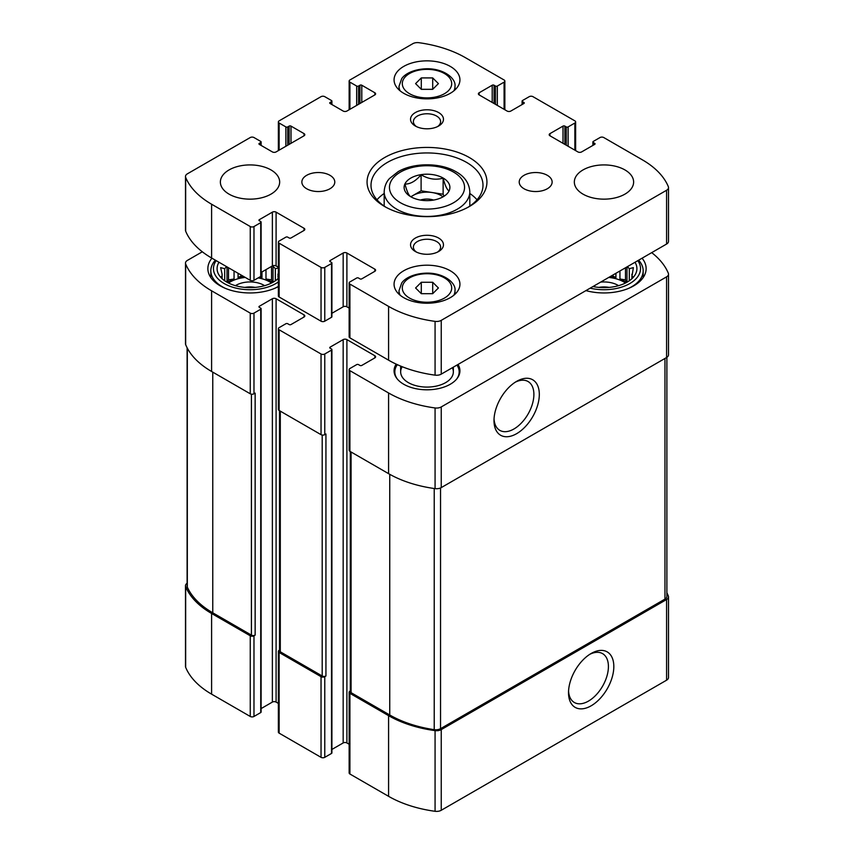 <?xml version="1.0" encoding="UTF-8"?>
<svg xmlns="http://www.w3.org/2000/svg" width="854" height="854" viewBox="0 0 854 854"><rect width="100%" height="100%" fill="white"/><g stroke="black" fill="none" stroke-linecap="round" stroke-linejoin="round"><path stroke-width="1.28" d="M187.111 583.261A6.586 3.8 0 0 0 185.489 585.759A6.586 3.8 0 0 0 185.66 586.634A97.484 56.279 0 0 0 211.6 613.482L250.254 635.792A2.637 1.516 0 0 0 253.98 635.792L255.143 635.12L255.143 393.118L253.98 393.79L253.98 313.119L260.726 309.223A1.313 0.758 0 0 0 261.121 308.689A1.313 0.758 0 0 0 260.726 308.145L259.338 307.344L259.338 306.266A1.313 0.758 0 0 0 258.943 306.799A1.313 0.758 0 0 0 259.338 307.344M185.489 585.759L185.489 666.43A6.586 3.8 0 0 0 185.66 667.305A97.484 56.279 0 0 0 211.6 694.153L250.254 716.463A2.637 1.516 0 0 0 253.98 716.463L260.726 712.567A1.313 0.758 0 0 0 261.121 712.033L261.121 308.689M279.525 650.086L279.13 650.321A2.637 1.516 0 0 0 278.361 651.389A2.637 1.516 0 0 0 279.13 652.467L321.04 676.667A2.637 1.516 0 0 0 324.766 676.667L325.94 675.994L325.94 433.992L324.766 434.665L324.766 353.994L331.523 350.097A1.313 0.758 0 0 0 331.907 349.553A1.313 0.758 0 0 0 331.523 349.019L330.124 348.208L330.124 347.14A1.313 0.758 0 0 0 329.74 347.674A1.313 0.758 0 0 0 330.124 348.208M278.361 651.389L278.361 732.059A2.637 1.516 0 0 0 279.13 733.138L321.04 757.338A2.637 1.516 0 0 0 324.766 757.338L331.523 753.441A1.313 0.758 0 0 0 331.907 752.897L331.907 349.553M350.311 690.961L349.916 691.185A2.637 1.516 0 0 0 349.147 692.263A2.637 1.516 0 0 0 349.916 693.341L388.581 715.663A97.484 56.279 0 0 0 435.07 730.629A6.586 3.8 0 0 0 441.24 729.615L666.59 599.519A6.586 3.8 0 0 0 668.511 596.829A6.586 3.8 0 0 0 668.34 595.953A97.484 56.279 0 0 0 666.889 592.825M349.147 692.263L349.147 772.934A2.637 1.516 0 0 0 349.916 774.012L388.581 796.323A97.484 56.279 0 0 0 435.07 811.3A6.586 3.8 0 0 0 441.24 810.286L666.59 680.19A6.586 3.8 0 0 0 668.511 677.5L668.511 596.829M591.171 705.788A32.036 18.5 120 0 0 613.823 666.547A32.036 18.5 120 0 0 591.171 653.47A32.036 18.5 120 0 0 568.518 692.711A32.036 18.5 120 0 0 591.171 705.788M202.313 251.791L187.41 260.395A6.586 3.8 0 0 0 185.489 263.085A6.586 3.8 0 0 0 185.66 263.961A97.484 56.279 0 0 0 211.6 290.808L250.254 313.119A2.637 1.516 0 0 0 253.98 313.119M185.489 263.085L185.489 343.756A6.586 3.8 0 0 0 185.66 344.632A97.484 56.279 0 0 0 211.6 371.469L211.6 290.808M253.98 393.79A2.637 1.516 0 0 1 250.254 393.79L211.6 371.469M259.338 306.266L272.373 298.74A2.637 1.516 0 0 1 276.098 298.74L304.045 314.87A2.637 1.516 0 0 1 304.814 315.948A2.637 1.516 0 0 1 304.045 317.015L291 324.552A1.313 0.758 0 0 1 289.143 324.552L287.745 323.741A1.313 0.758 0 0 0 285.876 323.741L279.13 327.637A2.637 1.516 0 0 0 278.361 328.715A2.637 1.516 0 0 0 279.13 329.793L321.04 353.994A2.637 1.516 0 0 0 324.766 353.994M261.121 708.585L272.373 702.084L272.373 298.74M278.361 703.386L276.098 702.084A2.637 1.516 0 0 0 272.373 702.084M278.361 328.715L278.361 409.386A2.637 1.516 0 0 0 279.13 410.464L279.13 329.793M324.766 434.665A2.637 1.516 0 0 1 321.04 434.665L279.13 410.464M330.124 347.14L343.169 339.604A2.637 1.516 0 0 1 346.895 339.604L374.842 355.744A2.637 1.516 0 0 1 375.611 356.812A2.637 1.516 0 0 1 374.842 357.89L361.797 365.427A1.313 0.758 0 0 1 359.929 365.427L358.541 364.615A1.313 0.758 0 0 0 356.673 364.615L349.916 368.512A2.637 1.516 0 0 0 349.147 369.59A2.637 1.516 0 0 0 349.916 370.668L388.581 392.979A97.484 56.279 0 0 0 435.07 407.956A6.586 3.8 0 0 0 441.24 406.942L666.59 276.845A6.586 3.8 0 0 0 668.511 274.155A6.586 3.8 0 0 0 668.34 273.28A97.484 56.279 0 0 0 651.687 252.635M331.907 749.449L343.169 742.948L343.169 339.604M349.147 744.25L346.895 742.948A2.637 1.516 0 0 0 343.169 742.948M349.147 369.59L349.147 450.261A2.637 1.516 0 0 0 349.916 451.328L349.916 370.668M668.511 274.155L668.511 354.826A6.586 3.8 0 0 1 666.59 357.516L441.24 487.613A6.586 3.8 0 0 1 435.07 488.627A97.484 56.279 0 0 1 388.581 473.65L349.916 451.328M516.659 433.661A32.036 18.5 120 0 0 539.312 394.42A32.036 18.5 120 0 0 516.659 381.343A32.036 18.5 120 0 0 493.996 420.584A32.036 18.5 120 0 0 516.659 433.661M458.032 364.444A32.932 19.012 180 0 1 459.932 370.796A32.932 19.012 180 0 1 427 389.808A32.932 19.012 180 0 1 394.068 370.796A32.932 19.012 180 0 1 396.16 364.124M278.361 286.634A42.156 24.339 180 0 1 232.95 290.872A42.156 24.339 180 0 1 207.864 268.615A42.156 24.339 180 0 1 211.931 258.196M642.069 258.196A42.156 24.339 180 0 1 646.136 268.615A42.156 24.339 180 0 1 585.919 290.606M350.311 451.563L350.311 691.591A2.637 1.516 0 0 0 351.079 692.669L389.744 714.99A97.484 56.279 0 0 0 434.227 729.668A6.586 3.8 0 0 0 440.536 728.675L664.956 599.113A6.586 3.8 0 0 0 666.889 596.423L666.889 357.324M279.525 410.689L279.525 650.716A2.637 1.516 0 0 0 280.293 651.794L322.204 675.994A2.637 1.516 0 0 0 325.94 675.994M187.111 347.759L187.111 586.164A6.586 3.8 0 0 0 187.325 587.125A97.484 56.279 0 0 0 212.763 612.809L251.418 635.12A2.637 1.516 0 0 0 255.143 635.12M494.05 418.951A28.214 16.29 120 0 0 499.846 430.373A28.214 16.29 120 0 0 513.948 428.975A28.214 16.29 120 0 0 532.373 404.113A28.214 16.29 120 0 0 528.05 381.514A28.214 16.29 120 0 0 515.261 382.197M568.561 691.067A28.214 16.29 120 0 0 574.358 702.5A28.214 16.29 120 0 0 588.47 701.102A28.214 16.29 120 0 0 606.895 676.24A28.214 16.29 120 0 0 602.572 653.63A28.214 16.29 120 0 0 589.772 654.324M635.013 262.263A32.932 19.012 180 0 1 634.042 276.386A32.932 19.012 180 0 1 592.975 286.538M637.821 260.641A36.551 21.104 180 0 1 629.825 283.539A36.551 21.104 180 0 1 590.167 288.161M632.366 278.265L633.369 276.717L631.875 276.942L631.875 278.724M631.875 274.273A27.99 16.162 180 0 1 631.971 275.607A27.99 16.162 180 0 1 631.875 276.942L633.369 267.622L629.302 268.711L629.302 280.785M627.338 266.694A27.99 16.162 180 0 1 629.302 268.711M608.742 277.433A27.99 16.162 180 0 1 625.491 283.016M615.926 273.291L615.926 277.667A27.99 16.162 0 0 0 610.29 276.536M619.94 270.974L619.94 279.002A27.99 16.162 0 0 1 626.356 282.567M626.985 266.907L626.985 282.226M600.629 282.119A19.759 11.412 180 0 1 618.574 285.663M598.857 287.403A16.194 9.351 180 0 1 609.105 287.403M638.621 260.182A39.188 22.631 180 0 1 643.169 270.771A39.188 22.631 180 0 1 628.597 288.374M278.361 278.308A32.932 19.012 180 0 1 248.14 287.606A32.932 19.012 180 0 1 219.958 276.386A32.932 19.012 180 0 1 218.987 262.263M278.361 281.948A36.551 21.104 180 0 1 231.359 286.773A36.551 21.104 180 0 1 216.179 260.641M222.125 274.273L222.125 276.942A27.99 16.162 180 0 1 222.029 275.607A27.99 16.162 180 0 1 222.125 274.273L220.631 267.622L224.698 268.711A27.99 16.162 180 0 1 226.662 266.694M222.125 278.724L222.125 276.942L220.631 276.717L221.634 278.265M278.361 277.016L277.913 278.724M277.913 274.273A27.99 16.162 180 0 1 278.009 275.607A27.99 16.162 180 0 1 277.913 276.942L278.361 272.447M278.361 268.028L275.34 268.711L275.34 280.785M273.024 282.226L273.024 266.395A27.99 16.162 180 0 1 275.34 268.711M228.509 283.016A27.99 16.162 180 0 1 230.228 281.927A27.99 16.162 180 0 1 245.258 277.433M258.164 277.902A27.99 16.162 180 0 1 271.529 283.016M234.06 270.974L234.06 279.002A27.99 16.162 0 0 0 230.228 280.859A27.99 16.162 0 0 0 227.644 282.567M238.074 273.291L238.074 277.667A27.99 16.162 0 0 1 243.71 276.536M261.964 271.946L261.964 277.667A27.99 16.162 0 0 0 259.563 277.091M265.978 269.629L265.978 279.002A27.99 16.162 0 0 1 272.394 282.567M224.698 268.711L224.698 280.785M227.015 266.907L227.015 282.226M235.426 285.663A19.759 11.412 180 0 1 236.046 285.289A19.759 11.412 180 0 1 264.612 285.663M244.895 287.403A16.194 9.351 180 0 1 255.143 287.403M278.361 286.4A39.188 22.631 180 0 1 274.636 288.374M225.403 288.374A39.188 22.631 180 0 1 210.831 270.771A39.188 22.631 180 0 1 215.379 260.182M456.709 379.005A32.174 18.574 180 0 0 456.943 365.074L457.061 365.192A32.932 19.012 180 0 1 459.879 371.874M394.121 371.874A32.932 19.012 180 0 1 396.939 365.192L397.345 364.669A32.174 18.574 180 0 0 397.291 379.005M452.342 367.722A26.346 15.212 180 0 1 453.346 371.874A26.346 15.212 180 0 1 427 387.086A26.346 15.212 180 0 1 400.654 371.874A26.346 15.212 180 0 1 402.202 366.729M234.06 279.002L228.509 279.866L227.335 282.396M228.509 279.866L228.509 267.761M241.874 275.479L238.074 277.667M261.964 277.667L260.267 276.685M272.704 282.396L271.529 279.866L265.978 279.002M271.529 279.866L271.529 266.416M615.926 277.667L612.126 275.479M626.665 282.396L625.491 279.866L619.94 279.002M625.491 279.866L625.491 267.761M410.87 196.783C408.917 195.833 406.952 191.595 404.956 184.058C410.326 184.208 415.706 181.101 421.097 174.75C428.377 179.126 435.721 180.258 443.13 178.155C445.083 185.606 447.048 189.855 449.044 190.88M421.075 174.654A22.887 13.216 180 0 1 446.823 180.802A22.887 13.216 180 0 1 443.183 196.762L443.183 196.762A22.887 13.216 180 0 1 407.177 194.018A22.887 13.216 180 0 1 421.075 174.654M330.124 103.515L343.169 111.052A2.637 1.516 180 0 0 346.895 111.052L374.842 94.911A2.637 1.516 180 0 0 375.611 93.844A2.637 1.516 180 0 0 374.842 92.766L361.797 85.229A1.313 0.758 180 0 0 359.929 85.229L358.541 86.04A1.313 0.758 180 0 1 356.673 86.04L349.916 82.144A2.637 1.516 180 0 1 349.147 81.066A2.637 1.516 180 0 1 349.916 79.988L412.76 43.714A6.586 3.8 180 0 1 418.93 42.7A97.484 56.279 180 0 1 465.419 57.677L504.084 79.988A2.637 1.516 180 0 1 504.853 81.066A2.637 1.516 180 0 1 504.084 82.144L497.327 86.04A1.313 0.758 180 0 1 495.459 86.04L494.071 85.229A1.313 0.758 180 0 0 492.203 85.229L479.158 92.766L479.158 94.911L507.105 111.052A2.637 1.516 180 0 0 510.831 111.052L523.876 103.515A1.313 0.758 180 0 0 524.26 102.982A1.313 0.758 180 0 0 523.876 102.448L522.477 101.637A1.313 0.758 180 0 1 522.093 101.103A1.313 0.758 180 0 1 522.477 100.558L529.234 96.662A2.637 1.516 180 0 1 532.96 96.662L574.87 120.862A2.637 1.516 180 0 1 575.639 121.941A2.637 1.516 180 0 1 574.87 123.019L568.124 126.915A1.313 0.758 180 0 1 566.255 126.915L564.857 126.104A1.313 0.758 180 0 0 562.999 126.104L549.955 133.63L549.955 135.786L577.902 151.916A2.637 1.516 180 0 0 581.627 151.916L594.662 144.39A1.313 0.758 180 0 0 595.057 143.856A1.313 0.758 180 0 0 594.662 143.312L593.274 142.511A1.313 0.758 180 0 1 592.879 141.967A1.313 0.758 180 0 1 593.274 141.433L600.02 137.537A2.637 1.516 180 0 1 603.746 137.537L642.4 159.847A97.484 56.279 180 0 1 668.34 186.695A6.586 3.8 180 0 1 668.511 187.57A6.586 3.8 180 0 1 666.59 190.261L441.24 320.357A6.586 3.8 180 0 1 435.07 321.371A97.484 56.279 180 0 1 388.581 306.394L349.916 284.083A2.637 1.516 180 0 1 349.147 283.005A2.637 1.516 180 0 1 349.916 281.927L356.673 278.03A1.313 0.758 180 0 1 358.541 278.03L359.929 278.842A1.313 0.758 180 0 0 361.797 278.842L374.842 271.305A2.637 1.516 180 0 0 375.611 270.227A2.637 1.516 180 0 0 374.842 269.159L346.895 253.019A2.637 1.516 180 0 0 343.169 253.019L330.124 260.555L330.124 261.623L331.523 262.434A1.313 0.758 180 0 1 331.907 262.968A1.313 0.758 180 0 1 331.523 263.512L324.766 267.409A2.637 1.516 180 0 1 321.04 267.409L279.13 243.209A2.637 1.516 180 0 1 278.361 242.13A2.637 1.516 180 0 1 279.13 241.052L285.876 237.156A1.313 0.758 180 0 1 287.745 237.156L289.143 237.967A1.313 0.758 180 0 0 291 237.967L304.045 230.441A2.637 1.516 180 0 0 304.814 229.363A2.637 1.516 180 0 0 304.045 228.285L276.098 212.155A2.637 1.516 180 0 0 272.373 212.155L259.338 219.681L259.338 220.759L260.726 221.56A1.313 0.758 180 0 1 261.121 222.104A1.313 0.758 180 0 1 260.726 222.638L253.98 226.534A2.637 1.516 180 0 1 250.254 226.534L211.6 204.223A97.484 56.279 180 0 1 185.66 177.376A6.586 3.8 180 0 1 185.489 176.5A6.586 3.8 180 0 1 187.41 173.81L250.254 137.537A2.637 1.516 180 0 1 253.98 137.537L260.726 141.433A1.313 0.758 180 0 1 261.121 141.967A1.313 0.758 180 0 1 260.726 142.511L259.338 143.312L259.338 144.39L272.373 151.916A2.637 1.516 180 0 0 276.098 151.916L304.045 135.786A2.637 1.516 180 0 0 304.814 134.708A2.637 1.516 180 0 0 304.045 133.63L291 126.104A1.313 0.758 180 0 0 289.143 126.104L287.745 126.915A1.313 0.758 180 0 1 285.876 126.915L279.13 123.019A2.637 1.516 180 0 1 278.361 121.941A2.637 1.516 180 0 1 279.13 120.862L321.04 96.662A2.637 1.516 180 0 1 324.766 96.662L331.523 100.558A1.313 0.758 180 0 1 331.907 101.103A1.313 0.758 180 0 1 331.523 101.637L330.124 102.448L330.124 103.515A1.313 0.758 180 0 1 329.74 102.982A1.313 0.758 180 0 1 330.124 102.448M479.158 94.911A2.637 1.516 180 0 1 478.389 93.844A2.637 1.516 180 0 1 479.158 92.766M549.955 135.786A2.637 1.516 180 0 1 549.186 134.708A2.637 1.516 180 0 1 549.955 133.63M668.511 187.57L668.511 241.351A6.586 3.8 180 0 1 666.59 244.041L441.24 374.137A6.586 3.8 180 0 1 435.07 375.152A97.484 56.279 180 0 1 388.581 360.174L349.916 337.864A2.637 1.516 180 0 1 349.147 336.786L349.147 283.005M349.147 308.102L346.895 306.799A2.637 1.516 180 0 0 343.169 306.799L331.907 313.301M330.124 261.623A1.313 0.758 180 0 1 329.74 261.089A1.313 0.758 180 0 1 330.124 260.555M331.907 262.968L331.907 316.749A1.313 0.758 180 0 1 331.523 317.293L324.766 321.189A2.637 1.516 180 0 1 321.04 321.189L279.13 296.989A2.637 1.516 180 0 1 278.361 295.911L278.361 242.13M278.361 267.238L276.098 265.936A2.637 1.516 180 0 0 272.373 265.936L261.121 272.426M259.338 220.759A1.313 0.758 180 0 1 258.943 220.215A1.313 0.758 180 0 1 259.338 219.681M261.121 222.104L261.121 275.885A1.313 0.758 180 0 1 260.726 276.418L253.98 280.315A2.637 1.516 180 0 1 250.254 280.315L211.6 257.993A97.484 56.279 180 0 1 185.66 231.156A6.586 3.8 180 0 1 185.489 230.281L185.489 176.5M259.338 144.39A1.313 0.758 180 0 1 258.943 143.856A1.313 0.758 180 0 1 259.338 143.312M624.936 194.136A29.644 17.112 180 0 1 592.633 197.85A29.644 17.112 180 0 1 574.336 182.041A29.644 17.112 180 0 1 603.981 164.918A29.644 17.112 180 0 1 633.625 182.041A29.644 17.112 180 0 1 624.936 194.136M547.318 188.755A16.472 9.511 180 0 1 529.373 190.816A16.472 9.511 180 0 1 519.211 182.041A16.472 9.511 180 0 1 535.682 172.529A16.472 9.511 180 0 1 552.143 182.041A16.472 9.511 180 0 1 547.318 188.755M329.964 188.755A16.472 9.511 180 0 1 312.02 190.816A16.472 9.511 180 0 1 301.857 182.041A16.472 9.511 180 0 1 318.318 172.529A16.472 9.511 180 0 1 334.789 182.041A16.472 9.511 180 0 1 329.964 188.755M270.974 194.136A29.644 17.112 180 0 1 238.672 197.85A29.644 17.112 180 0 1 220.375 182.041A29.644 17.112 180 0 1 250.019 164.918A29.644 17.112 180 0 1 279.664 182.041A29.644 17.112 180 0 1 270.974 194.136M450.282 93.299A32.932 19.012 180 0 1 414.393 97.42A32.932 19.012 180 0 1 394.068 79.86A32.932 19.012 180 0 1 427 60.847A32.932 19.012 180 0 1 459.932 79.86A32.932 19.012 180 0 1 450.282 93.299M450.282 297.662A32.932 19.012 180 0 1 414.393 301.782A32.932 19.012 180 0 1 394.068 284.211A32.932 19.012 180 0 1 427 265.199A32.932 19.012 180 0 1 459.932 284.211A32.932 19.012 180 0 1 450.282 297.662M438.646 126.018A16.472 9.511 180 0 1 415.354 126.018A16.472 9.511 180 0 1 415.354 112.568A16.472 9.511 180 0 1 438.646 112.568A16.472 9.511 180 0 1 438.646 126.018L438.646 126.018M438.646 251.503A16.472 9.511 180 0 1 415.354 251.503A16.472 9.511 180 0 1 415.354 238.063A16.472 9.511 180 0 1 438.646 238.063A16.472 9.511 180 0 1 438.646 251.503L438.646 251.503M469.38 206.508A59.94 34.608 180 0 1 384.62 206.508A59.94 34.608 180 0 1 384.62 157.563A59.94 34.608 180 0 1 469.38 157.563A59.94 34.608 180 0 1 469.38 206.508L469.38 206.508M386.061 207.308A55.99 32.324 180 0 1 371.01 185.265A55.99 32.324 180 0 1 427 152.941A55.99 32.324 180 0 1 482.99 185.265A55.99 32.324 180 0 1 467.939 207.308M376.977 199.783A55.99 32.324 180 0 1 384.183 193.474M469.817 193.474A55.99 32.324 180 0 1 477.023 199.783M416.464 252.079A13.611 7.857 180 0 1 413.389 247.105A13.611 7.857 180 0 1 427 239.248A13.611 7.857 180 0 1 440.611 247.105A13.611 7.857 180 0 1 437.536 252.079M416.464 126.595A13.611 7.857 180 0 1 413.389 121.62A13.611 7.857 180 0 1 427 113.763A13.611 7.857 180 0 1 440.611 121.62A13.611 7.857 180 0 1 437.536 126.595M421.3 293.68L432.7 293.68L438.412 287.979L432.7 282.279L421.3 282.279L415.588 287.979L421.3 293.68L421.3 282.279M421.3 89.328L432.7 89.328L438.412 83.617L432.7 77.917L421.3 77.917L415.588 83.617L421.3 89.328L421.3 77.917M432.7 89.328L432.7 77.917M432.7 293.68L432.7 282.279M410.817 196.762L421.097 190.826L421.097 174.75M421.097 190.826L443.13 194.232L443.13 178.155M443.13 194.232L443.931 195.95M410.987 196.858A19.759 11.412 180 0 1 413.026 195.481A19.759 11.412 180 0 1 432.113 192.524A19.759 11.412 180 0 1 442.895 196.772M420.403 200.071A13.173 7.601 180 0 1 433.597 200.071M185.66 667.305L185.66 586.634M211.6 694.153L211.6 613.482M250.254 716.463L250.254 635.792M253.98 716.463L253.98 635.792M279.13 733.138L279.13 652.467M321.04 757.338L321.04 676.667M324.766 757.338L324.766 676.667M349.916 774.012L349.916 693.341M388.581 796.323L388.581 715.663M435.07 811.3L435.07 730.629M441.24 810.286L441.24 729.615M666.59 680.19L666.59 599.519M185.66 344.632L185.66 263.961M250.254 393.79L250.254 313.119M260.726 712.567L260.726 309.223M276.098 702.084L276.098 298.74M304.045 317.015L304.045 314.87M321.04 434.665L321.04 353.994M331.523 753.441L331.523 350.097M346.895 742.948L346.895 339.604M374.842 357.89L374.842 355.744M388.581 473.65L388.581 392.979M435.07 488.627L435.07 407.956M441.24 487.613L441.24 406.942M666.59 357.516L666.59 276.845M351.079 692.669L351.079 452.001M389.744 714.99L389.744 474.312M434.227 729.668L434.227 488.509M440.536 728.675L440.536 487.965M664.956 599.113L664.956 358.456M280.293 651.794L280.293 411.137M322.204 675.994L322.204 435.049M251.418 635.12L251.418 394.185M212.763 612.809L212.763 372.141M187.325 587.125L187.325 348.165M331.523 101.637L331.523 104.327M374.842 92.766L374.842 94.911M361.797 85.229L361.797 102.448M359.929 85.229L359.929 103.515M358.541 86.04L358.541 104.327M356.673 86.04L356.673 105.405M349.916 82.144L349.916 109.301M504.084 82.144L504.084 109.301M497.327 86.04L497.327 105.405M495.459 86.04L495.459 104.327M494.071 85.229L494.071 103.515M492.203 85.229L492.203 102.448M523.876 102.448L523.876 103.515M522.477 101.637L522.477 104.327M574.87 123.019L574.87 150.176M568.124 126.915L568.124 146.269M566.255 126.915L566.255 145.201M564.857 126.104L564.857 144.39M562.999 126.104L562.999 143.312M594.662 143.312L594.662 144.39M593.274 142.511L593.274 145.201M666.59 190.261L666.59 244.041M441.24 320.357L441.24 374.137M435.07 321.371L435.07 375.152M388.581 306.394L388.581 360.174M349.916 284.083L349.916 337.864M374.842 269.159L374.842 271.305M346.895 253.019L346.895 306.799M343.169 253.019L343.169 306.799M331.523 263.512L331.523 317.293M324.766 267.409L324.766 321.189M321.04 267.409L321.04 321.189M279.13 243.209L279.13 296.989M304.045 228.285L304.045 230.441M276.098 212.155L276.098 265.936M272.373 212.155L272.373 265.936M260.726 222.638L260.726 276.418M253.98 226.534L253.98 280.315M250.254 226.534L250.254 280.315M211.6 204.223L211.6 257.993M185.66 177.376L185.66 231.156M260.726 142.511L260.726 145.201M304.045 133.63L304.045 135.786M291 126.104L291 143.312M289.143 126.104L289.143 144.39M287.745 126.915L287.745 145.201M285.876 126.915L285.876 146.269M279.13 123.019L279.13 150.176M384.183 191.712C384.663 183.535 388.623 179.511 389.456 178.55L398.156 171.633C413.603 162.602 439.906 162.516 455.524 171.451C464.459 176.255 469.23 183.012 469.817 191.712A42.817 24.713 180 0 1 457.274 209.198A42.817 24.713 180 0 1 410.614 214.557A42.817 24.713 180 0 1 384.183 191.712L384.183 206.092M453.549 202.74A37.544 21.67 180 0 1 390.737 193.025A37.544 21.67 180 0 1 436.714 166.477A37.544 21.67 180 0 1 453.549 202.74M400.142 295.217A27.99 16.162 180 0 1 399.01 290.67L399.01 294.235M399.01 290.67L401.679 283.058C404.155 279.098 412.418 273.483 426.851 273.12C443.92 272.864 456.217 282.962 454.99 290.67A27.99 16.162 180 0 1 453.858 295.217M444.464 298.067A24.702 14.262 180 0 1 403.141 291.673A24.702 14.262 180 0 1 433.394 274.209A24.702 14.262 180 0 1 444.464 298.067M400.142 90.855A27.99 16.162 180 0 1 399.01 86.307L399.01 89.873M399.01 86.307L401.679 78.707C404.155 74.746 412.418 69.131 426.851 68.758C443.92 68.501 456.217 78.6 454.99 86.307A27.99 16.162 180 0 1 453.858 90.855M444.464 93.705A24.702 14.262 180 0 1 403.141 87.311A24.702 14.262 180 0 1 433.394 69.847A24.702 14.262 180 0 1 444.464 93.705M643.169 270.771L643.169 277.582M210.831 270.771L210.831 277.582M331.907 101.103L331.907 104.551M349.147 81.066L349.147 109.75M504.853 81.066L504.853 109.75M522.093 101.103L522.093 104.551M575.639 121.941L575.639 150.614M592.879 141.967L592.879 145.415M261.121 141.967L261.121 145.415M278.361 121.941L278.361 150.614M469.817 191.712L469.817 206.092M454.99 290.67L454.99 294.235M454.99 86.307L454.99 89.873M400.654 366.099L400.654 371.874M453.346 367.145L453.346 371.874"/></g></svg>
